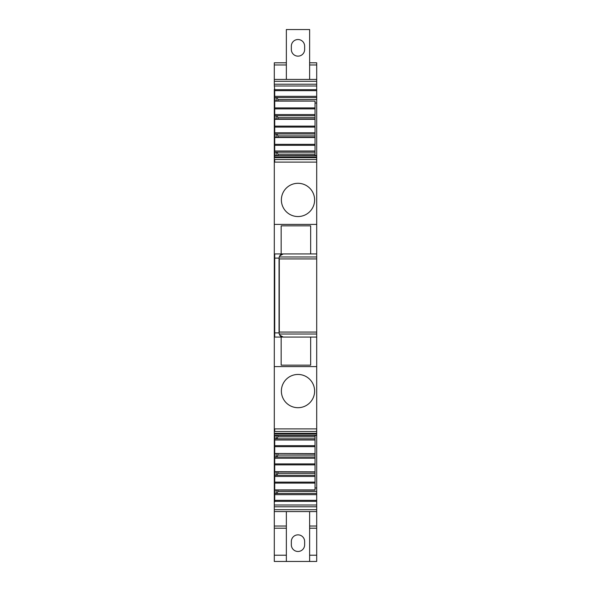 <?xml version="1.0" encoding="UTF-8"?>
<svg xmlns="http://www.w3.org/2000/svg" width="591" height="591" viewBox="0 0 591 591"><rect width="100%" height="100%" fill="white"/><g stroke="black" fill="none" stroke-linecap="round" stroke-linejoin="round"><path stroke-width="0.89" d="M279.048 332.068L316.695 332.068L316.695 337.055L310.667 337.055L310.667 365.157L281.161 365.157L281.161 337.055L283.2 337.055L274.305 337.055L274.305 253.945L281.161 253.945L281.161 225.843L310.667 225.843L285.32 225.843M274.726 337.055L274.726 253.945M279.203 256.982L316.695 256.982L316.695 253.945L283.2 253.945L279.646 255.955M274.305 253.945L274.305 224.41L316.695 224.41L316.695 253.945M310.667 253.945L310.667 225.843M309.625 526.034L316.695 526.034L316.695 510.203M316.695 526.034L316.695 561.45L274.305 561.45L274.305 528.206L286.362 528.206M316.695 62.794L309.625 62.794L316.695 62.794L316.695 64.966L309.625 64.966M316.695 79.416L316.695 85.983L274.305 85.983L274.305 79.416L316.695 79.416L316.695 64.966M316.695 85.983L316.695 96.34L274.726 96.34M316.695 155.588L316.695 96.34M274.726 155.588L316.695 155.499L316.695 224.41M316.695 256.982L316.695 332.068M316.695 337.055L316.695 366.59L274.305 366.59L274.305 337.055M316.695 428.889L316.695 435.257L274.726 435.257L274.305 434.784L274.305 428.889L316.695 428.889L316.695 366.59M274.305 528.206L274.305 506.79L316.695 506.79L316.695 435.501L274.726 435.501L274.726 438.825L276.174 438.825L276.174 435.501M316.695 506.79L316.695 511.584L274.305 511.584M274.305 62.794L286.362 62.794L274.305 62.794L274.305 80.797M316.695 89.684L274.726 89.684L274.305 85.983M274.726 89.684L274.726 90.652L316.695 90.652M274.719 97.522L274.719 90.652M316.695 97.522L274.726 97.522L274.726 101.091L315.033 101.091L315.033 114.565L274.726 114.565L274.726 108.87L315.033 108.87M316.695 99.502L277.844 99.502L277.098 97.522M316.695 103.026L315.033 103.026M278.102 100.847L277.844 99.502M277.098 152.175L277.844 154.155L315.033 154.155L315.033 152.175L274.726 152.175L274.726 155.743L316.695 155.743M274.726 156.216L274.726 155.743M274.719 156.216L274.305 156.216L274.305 162.111L316.695 162.111M279.048 258.932L316.695 258.932M310.667 337.055L283.2 337.055L279.646 335.045M316.695 487.974L315.033 487.974M274.726 152.175L274.726 145.305L315.033 145.305L315.033 137.371M274.726 137.371L274.726 145.305M277.098 133.958L277.844 135.937L315.033 135.937L315.033 137.282L274.726 137.282L274.726 127.087L315.033 127.087L315.033 119.153M274.726 119.153L274.726 127.087M277.098 115.74L277.844 117.72L315.033 117.72L315.033 119.064L274.726 119.064L274.726 114.565M274.726 101.091L274.726 108.87M274.726 100.935L315.033 101.091M274.719 96.274L274.305 96.274L274.305 89.219M276.174 97.522L276.174 100.847M279.292 332.068L279.292 258.932M277.098 475.26L278.102 471.936M315.033 435.501L315.033 453.629L274.726 453.474L315.033 453.718L315.033 471.847L274.726 471.692L274.726 475.26L276.174 475.26L276.174 471.936M274.726 471.847L315.033 471.936L315.033 473.28L277.844 473.28M274.726 489.909L315.033 489.909L315.033 482.13L274.726 482.13L274.726 501.781M315.033 473.28L315.033 482.13M277.098 493.478L278.102 490.153M316.695 493.478L276.174 493.478L276.174 490.153M277.098 438.825L278.102 435.501M315.033 436.845L277.844 436.845M277.098 457.042L278.102 453.718M274.726 453.629L274.726 457.042L276.174 457.042L276.174 453.718M315.033 455.063L277.844 455.063M276.174 493.478L274.726 493.478M274.305 434.784L274.305 494.726L274.726 494.726M274.305 494.726L274.305 501.781L274.719 501.781M290.026 185.338A16.622 16.622 0 0 0 283.407 207.892A16.622 16.622 0 0 0 305.961 214.511A16.622 16.622 0 0 0 312.58 191.957A16.622 16.622 0 0 0 290.026 185.338M290.026 405.662A16.622 16.622 0 0 0 312.58 399.043A16.622 16.622 0 0 0 305.961 376.489A16.622 16.622 0 0 0 283.407 383.108A16.622 16.622 0 0 0 290.026 405.662M315.033 117.72L315.033 115.74L276.174 115.74L276.174 119.064M315.033 135.937L315.033 133.958L276.174 133.958L276.174 137.282M315.033 490.153L274.726 490.065M274.726 475.26L274.726 482.13M274.726 471.692L274.726 457.042M274.726 453.474L274.726 438.825M315.033 458.217L274.726 458.217M315.033 457.042L276.174 457.042M315.033 440L274.726 440M315.033 438.825L276.174 438.825M315.033 476.435L274.726 476.435M315.033 475.26L276.174 475.26M274.305 96.274L274.305 156.216M315.033 152.175L315.033 151.001L274.726 151.001M315.033 151.001L315.033 145.305M276.174 133.958L274.726 133.958M315.033 133.958L315.033 132.783L274.726 132.783M315.033 132.783L315.033 127.087M276.174 115.74L274.726 115.74M315.033 115.74L315.033 114.565M274.305 332.896L279.048 332.896C279.602 335.725 280.984 337.114 283.2 337.055M279.048 332.896L279.048 258.097C279.602 255.275 280.984 253.886 283.2 253.945L281.161 253.945M276.174 152.175L276.174 155.499M278.102 137.282L277.844 135.937M315.033 154.155L315.033 155.499M278.102 155.499L277.844 154.155M278.102 119.064L277.844 117.72M316.695 505.017L274.305 505.017L274.305 501.781M274.305 506.79L274.305 505.017M316.695 494.66L274.726 494.66M316.695 491.498L277.844 491.498M274.305 428.889L274.305 366.59M274.305 224.41L274.305 162.111M309.632 29.55L286.362 29.55L286.362 79.416M309.632 561.45L286.362 561.45L286.362 511.584M309.625 561.45L309.625 511.584M309.625 29.55L309.625 79.416M291.341 49.496A6.649 6.649 0 0 0 297.99 56.145A6.649 6.649 0 0 0 304.638 49.496L304.638 46.172A6.649 6.649 0 0 0 297.99 39.523A6.649 6.649 0 0 0 291.341 46.172L291.341 49.496M291.341 541.504A6.649 6.649 0 0 1 297.99 534.855A6.649 6.649 0 0 1 304.638 541.504L304.638 544.828A6.649 6.649 0 0 1 297.99 551.477A6.649 6.649 0 0 1 291.341 544.828L291.341 541.504M274.305 258.097L279.041 258.097M286.362 64.966L274.305 64.966M279.203 334.018L316.695 334.018M274.726 428.889L274.726 431.504M274.305 431.504L316.695 431.504M316.695 429.753L316.517 431.504M274.726 107.909L315.033 107.909M274.726 119.308L315.033 119.308M274.726 126.127L315.033 126.127M274.726 137.526L315.033 137.526M274.726 144.344L315.033 144.344M274.305 159.496L274.719 159.496L274.719 162.111M274.305 161.247L274.719 161.247M315.033 464.873L274.726 464.873M315.033 463.913L274.726 463.913M315.033 446.656L274.726 446.656M315.033 445.695L274.726 445.695M315.033 483.091L274.726 483.091M274.305 429.753L274.719 429.753M274.305 509.708L316.695 509.708M316.695 501.316L274.726 501.316M316.695 500.348L274.726 500.348M274.305 433.343L316.695 433.343M274.719 159.496L316.695 159.496M316.695 161.247L316.517 159.496M274.305 157.657L316.695 157.657M274.305 84.21L316.695 84.21M274.305 81.292L316.695 81.292M274.305 555.215L286.362 555.215M309.625 555.215L316.695 555.215M274.305 526.034L286.362 526.034M274.305 433.934L316.695 433.934M274.305 157.066L316.695 157.066M309.625 528.206L316.695 528.206"/></g></svg>
